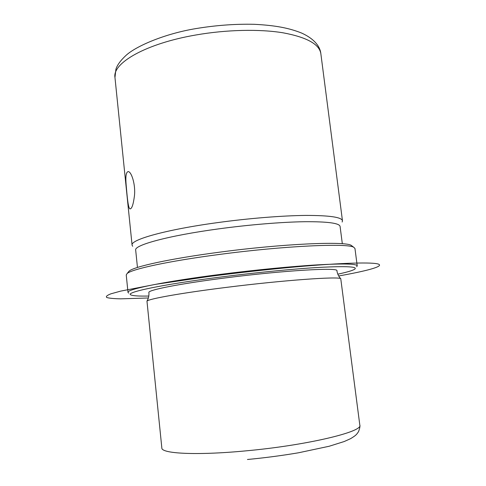 <?xml version="1.0" encoding="UTF-8"?>
<svg xmlns="http://www.w3.org/2000/svg" width="486" height="486" viewBox="0 0 486 486"><rect width="100%" height="100%" fill="white"/><g stroke="black" fill="none" stroke-linecap="round" stroke-linejoin="round"><path stroke-width="0.73" d="M134.446 195.809C133.358 204.314 131.919 208.682 130.12 208.907C128.122 208.804 127.107 195.943 126.147 184.868C125.412 176.363 126.105 171.941 128.225 171.594C131.348 171.54 135.74 184.425 134.446 195.809M359.81 425.05L340.759 278.697C338.924 276.267 283.49 280.185 226.348 287.39C181.576 292.955 148.856 298.829 146.966 301.12L161.838 447.958C161.188 453.614 196.004 455.57 244.914 450.953C306.806 445.413 363.613 431.653 359.81 425.05C360.211 426.173 359.768 428.403 358.48 431.738C356.536 434.466 356.432 435.122 350.576 438.67L344.216 441.531L329.198 446.245L298.55 452.776C282.129 455.564 265.095 457.806 247.453 459.495M340.759 278.697C338.657 276.51 337.375 273.861 336.92 270.757C339.21 267.264 284.116 270.38 225.869 277.852C179.747 283.66 147.495 290.118 148.892 292.511C149.153 295.64 148.509 298.513 146.966 301.12M337.806 274.171C347.162 272.178 352.83 270.495 354.798 269.129C357.817 266.68 346.743 266.067 321.58 267.276C296.424 268.63 258.017 272.3 222.053 276.862C161.619 284.492 123.541 292.687 131.111 295.008C133.34 295.889 139.239 296.235 148.801 296.035M356.681 266.723L357.228 265.866C356.773 263.807 343.693 263.461 317.996 264.834C292.463 266.322 255.703 269.882 221.306 274.262C164.724 281.437 126.214 289.389 128 292.39L128.729 293.101M357.228 265.866L354.962 248.486L353.796 247.313C348.128 242.976 284.067 245.813 219.071 254.488C168.824 261.049 131.688 269.153 127.107 273.545L126.239 274.948L128 292.39M352.314 246.195L351.293 245.418C345.534 241.038 282.785 243.711 219.265 252.216C170.143 258.649 133.717 266.692 129.112 271.127L128.292 272.111M342.326 243.747L340.091 226.44C339.441 223.135 327.576 221.561 304.509 221.713C281.643 222.053 249.045 224.732 218.579 228.882C168.381 235.655 133.899 245.163 135.679 250.09L137.459 267.452M132.672 246.274L132.083 245.132C130.212 239.78 165.562 229.69 217.254 222.655C248.65 218.335 282.257 215.638 305.809 215.42C329.563 215.413 341.78 217.206 342.466 220.79L342.15 222.035M338.687 275.963C366.292 271.079 383.642 266.48 378.722 264.232C373.71 262.015 343.165 262.689 295.816 266.893C267.264 269.505 237.994 272.749 208.014 276.625L155.927 284.292L120.71 291.108L110.899 293.823C106.944 295.373 105.59 296.606 106.829 297.529C109.417 298.27 114.076 298.708 120.807 298.841L148.358 297.985M114.963 77.493L115.917 69.231C117.223 65.045 120.583 60.446 125.983 55.428C136.068 46.079 165.046 33.613 196.277 28.534C216.045 25.284 235.327 23.875 254.129 24.3C276.139 25.393 289.492 28.237 301.478 32.999C315.274 39.226 320.274 47.355 320.845 53.667C319.399 44.196 306.794 37.24 283.028 32.799C259.518 28.935 226.5 29.64 195.992 34.968C145.751 43.54 112.223 63.15 114.963 77.493L132.083 245.132M129.112 271.127L127.107 273.545M351.293 245.418L353.796 247.313M320.845 53.667L342.466 220.79"/></g></svg>
